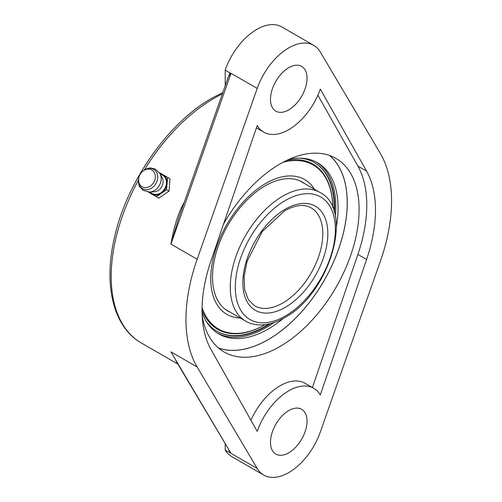 <?xml version="1.0" encoding="UTF-8"?>
<svg xmlns="http://www.w3.org/2000/svg" width="502" height="502" viewBox="0 0 502 502"><rect width="100%" height="100%" fill="white"/><g stroke="black" fill="none" stroke-linecap="round" stroke-linejoin="round"><path stroke-width="0.75" d="M313.8 45.4A50.074 28.909 120 0 0 257.206 88.427L197.154 259.245A145.385 83.941 120 0 0 197.154 366.993L257.206 468.473A50.074 28.909 120 0 0 263.719 475.061A50.074 28.909 120 0 0 320.314 432.034L380.365 261.222A145.385 83.941 120 0 0 380.365 153.474L320.314 51.995A50.074 28.909 120 0 0 313.8 45.4L281.817 26.939A50.074 28.909 120 0 0 225.222 69.966L225.222 85.767M229.069 450.614L230.33 452.955L225.222 450.005L225.222 444.119M225.222 450.005A50.074 28.909 120 0 0 231.736 456.6L263.719 475.061M288.757 452.798A25.847 14.922 -60 0 1 275.836 454.078A25.847 14.922 -60 0 1 271.877 433.37A25.847 14.922 -60 0 1 288.757 410.592A25.847 14.922 -60 0 1 301.683 409.312A25.847 14.922 -60 0 1 305.643 430.026A25.847 14.922 -60 0 1 288.757 452.798M288.757 109.869A25.847 14.922 -60 0 1 275.836 111.149A25.847 14.922 -60 0 1 271.877 90.442A25.847 14.922 -60 0 1 288.757 67.663A25.847 14.922 -60 0 1 301.683 66.383A25.847 14.922 -60 0 1 305.643 87.097A25.847 14.922 -60 0 1 288.757 109.869M320.314 394.923L366.592 259.465A122.645 70.807 120 0 0 366.592 171.126L320.314 89.111A50.074 28.909 120 0 1 263.719 132.139A50.074 28.909 120 0 1 257.206 125.544L210.928 261.002A122.645 70.807 120 0 0 210.928 349.336L257.206 431.356A50.074 28.909 120 0 1 313.8 388.328A50.074 28.909 120 0 1 320.314 394.923M257.206 468.473L230.989 453.331L175.744 360.511M184.272 202.256A145.385 83.941 120 0 0 183.958 202.808C178.342 212.647 174.006 226.415 170.937 244.11L230.989 73.292L257.206 88.427M225.222 69.966L230.832 73.625L230.989 73.292M227.575 79.084L230.073 72.765M178.825 217.749L170.937 244.11L197.154 259.245M178.819 217.768L228.623 76.097L230.832 73.625M197.154 366.993L170.937 351.858L230.92 453.212L230.33 452.955M329.701 155.526A111.783 64.538 -60 0 1 334.338 160.194A111.783 64.538 -60 0 1 347.24 202.726A111.783 64.538 -60 0 1 268.2 339.634A111.783 64.538 -60 0 1 224.915 349.725A111.783 64.538 -60 0 1 218.552 348.049M223.591 223.942A111.783 64.538 -60 0 1 280.053 163.934A111.783 64.538 -60 0 1 335.945 158.4A111.783 64.538 -60 0 1 353.082 247.975A111.783 64.538 -60 0 1 280.053 346.48A111.783 64.538 -60 0 1 224.162 352.015A111.783 64.538 -60 0 1 202.168 315.714M312.42 387.531L357.888 254.439A122.645 70.807 120 0 0 357.888 166.106L317.885 95.204M250.931 420.23A50.074 28.909 -60 0 1 305.097 383.302L313.8 388.328M329.563 155.476A111.733 64.507 -60 0 1 334.307 160.238A111.733 64.507 -60 0 1 347.202 202.752A111.733 64.507 120 0 1 305.774 306.917A111.733 64.507 120 0 1 224.94 349.674A111.733 64.507 120 0 1 218.439 347.949M289.096 159.316A98.806 57.046 -60 0 1 317.603 162.792A98.806 57.046 -60 0 1 338.066 208.023A98.806 57.046 120 0 1 336.39 226.553M202.061 312.539A98.806 57.046 120 0 0 218.797 333.93A98.806 57.046 120 0 0 283.41 318.318M316.448 162.159A98.806 57.046 -60 0 1 335.782 206.705A98.806 57.046 -60 0 1 335.317 216.23M273.935 322.554A98.806 57.046 -60 0 1 217.667 333.246M216.833 331.182A97.407 56.237 120 0 0 269.028 323.947M334.075 211.286A97.407 56.237 120 0 0 334.175 206.918A97.407 56.237 -60 0 0 314.239 162.472M286.485 160.527A95.374 55.063 -60 0 1 332.738 207.596M202.036 310.186A95.374 55.063 120 0 0 265.163 324.637A94.69 54.668 120 0 1 202.068 307.525M205.864 320.791A97.407 56.237 120 0 0 217.077 331.32A97.407 56.237 120 0 0 270.484 323.595M334.495 212.722A97.407 56.237 120 0 0 334.652 207.2A97.407 56.237 -60 0 0 314.478 162.604A97.407 56.237 -60 0 0 299.757 158.168M227.782 311.014A74.472 42.996 120 0 0 230.154 312.2M302.248 182.031A74.472 42.996 -60 0 1 304.457 183.494M230.474 312.382A74.472 42.996 120 0 1 227.939 311.108A74.472 42.996 120 0 1 212.515 277.016A74.472 42.996 -60 0 1 245.026 202.074A74.472 42.996 -60 0 1 302.411 182.126A74.472 42.996 -60 0 1 304.777 183.682M314.497 189.292A77.823 44.929 -60 0 0 252.6 192.881A77.823 44.929 -60 0 0 210.746 278.735A77.823 44.929 120 0 0 240.188 317.992M282.959 162.322A94.69 54.668 -60 0 1 332.732 207.577M153.8 182.314A9.695 7.913 120 0 1 143.327 187.296A9.695 7.913 120 0 1 138.872 177.426A9.695 7.913 120 0 1 140.096 174.401A9.695 7.913 120 0 1 142.104 171.828A9.695 7.913 120 0 1 152.884 170.755A9.695 7.913 120 0 1 153.8 182.314M160.069 173.736A11.213 9.155 -60 0 1 162.579 174.458A11.213 9.155 120 0 1 163.501 174.991A11.213 9.155 -60 0 1 167.147 182.904A11.213 9.155 120 0 1 167.047 184.152A11.213 9.155 -60 0 1 165.371 188.997A11.213 9.155 120 0 1 162.014 192.862A11.213 9.155 120 0 1 160.985 193.577A11.213 9.155 120 0 1 152.313 194.374A11.213 9.155 120 0 1 151.391 193.841A11.213 9.155 120 0 1 149.508 192.034M152.313 194.374L156.417 196.746L160.985 193.577M162.014 192.862L166.582 189.693L167.047 184.152M167.147 182.904L167.612 177.363L163.501 174.991M162.579 174.458L159.416 172.632M148.228 192.021L151.391 193.841M156.417 196.746L158.845 198.146L169.005 191.093L166.582 189.693M169.005 191.093L170.034 178.762L167.612 177.363M144.325 169.99A145.385 83.941 -60 0 1 213.99 98.361A145.385 83.941 -60 0 1 222.355 93.918M177.852 364.075L141.294 342.973A145.385 83.941 -60 0 1 138.389 180.268M366.592 259.465L357.888 254.439M366.592 171.126L357.888 166.106M245.666 321.154C249.645 323.432 254.05 324.687 258.881 324.913C267.127 325.208 275.692 322.786 284.596 317.653C329.048 294.304 355.146 209.98 319.975 192.454A74.309 42.902 120 0 0 282.821 196.131A74.309 42.902 120 0 0 234.277 261.611A74.309 42.902 120 0 0 245.666 321.154L225.567 309.552M282.821 302.97A56.538 32.643 -60 0 1 254.552 305.768L248.289 299.575L244.593 289.541L244.104 276.395L247.053 261.423L262.132 231.667L284.596 210.815C295.465 204.898 304.3 203.906 311.089 207.841A56.538 32.643 -60 0 1 319.755 253.146A56.538 32.643 -60 0 1 282.821 302.97M285.331 307.318A60.089 34.694 -60 0 1 242.842 282.789A60.089 34.694 -60 0 1 285.331 209.19A60.089 34.694 -60 0 1 327.825 233.725A60.089 34.694 -60 0 1 285.331 307.318M285.331 316.022A70.751 40.85 120 0 0 335.361 229.37A70.751 40.85 120 0 0 285.331 200.486A70.751 40.85 120 0 0 235.3 287.138A70.751 40.85 120 0 0 285.331 316.022M142.104 171.828L142.474 171.471A11.176 9.124 120 0 1 154.898 170.234A11.176 9.124 120 0 1 155.959 183.556A11.176 9.124 120 0 1 143.886 189.304A11.176 9.124 120 0 1 138.747 177.921C138.464 183.563 138.91 186.631 140.077 187.12L143.265 190.371L149.552 192.028A11.929 9.739 120 0 0 159.303 185.489A11.929 9.739 120 0 0 160.088 173.774L162.272 178.059A8.967 7.323 -60 0 1 161.675 186.863A8.967 7.323 -60 0 1 154.352 191.777L149.552 192.028M150.18 191.996A10.586 8.647 -60 0 0 164.775 188.652A10.586 8.647 -60 0 0 160.376 174.332M141.294 342.973C113.326 327.235 103.312 285.054 114.381 237.885C126.479 182.333 167.9 122.852 211.938 98.154L222.85 92.525M256.397 127.91L263.719 132.139M319.975 192.454L299.876 180.852M334.307 160.238A116.307 116.307 0 0 0 332.606 158.268M222.38 349.185A116.307 116.307 0 0 0 224.94 349.674M138.872 177.426L138.747 177.921M142.474 171.471C146.841 167.706 150.468 167.957 151.102 168.026L155.507 169.161L160.088 173.774"/></g></svg>
